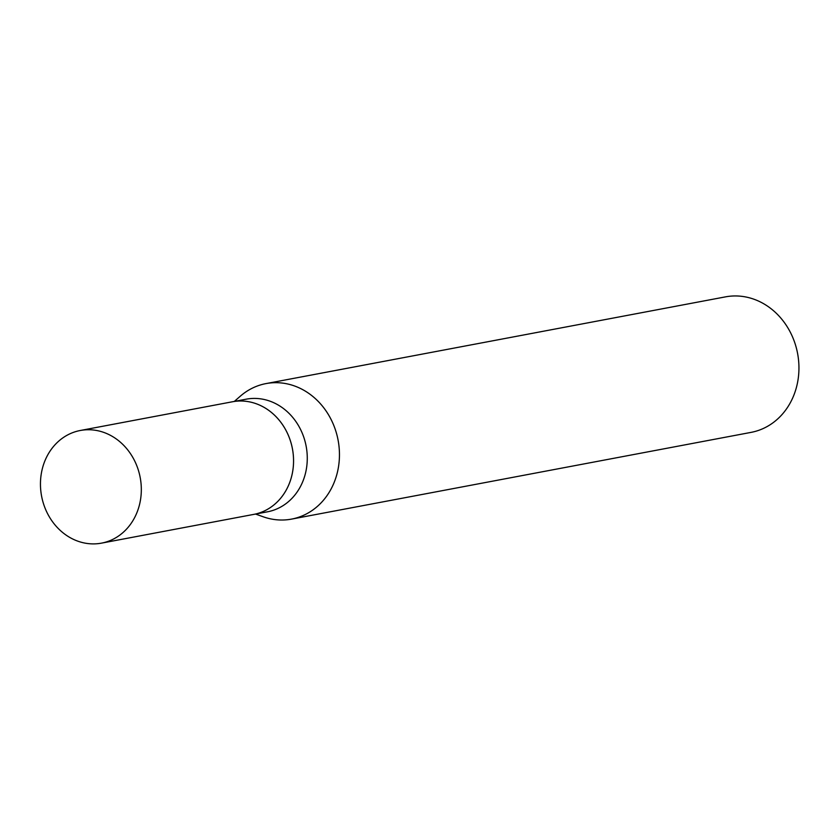 <?xml version="1.0" encoding="UTF-8"?>
<svg xmlns="http://www.w3.org/2000/svg" width="840" height="840" viewBox="0 0 840 840"><rect width="100%" height="100%" fill="white"/><g stroke="black" fill="none" stroke-linecap="round" stroke-linejoin="round"><path stroke-width="1.26" d="M253.407 514.458A57.309 50.169 -100.7 0 0 253.754 514.395L267.466 511.812A57.309 50.169 -100.7 0 0 305.729 472.195A57.309 50.169 -100.7 0 0 246.204 399.179L232.491 401.762A57.309 50.169 -100.7 0 0 232.145 401.835M232.491 401.762A57.309 50.169 -100.7 0 1 292.005 474.789A57.309 50.169 -100.7 0 1 253.754 514.395A57.309 50.169 -100.7 0 0 292.016 474.789A57.309 50.169 -100.7 0 0 232.491 401.762L80.262 430.5A57.309 50.18 -100.7 0 0 42 470.117A57.309 50.18 -100.7 0 0 101.525 543.134A57.309 50.18 -100.7 0 0 139.776 503.517A57.309 50.18 -100.7 0 0 80.262 430.5M255.57 514.059L263.099 516.747A68.954 60.365 -100.7 0 0 337.596 471.45A68.954 60.365 -100.7 0 0 265.997 383.596A68.954 60.365 -100.7 0 0 240.03 396.438M262.721 516.611A68.954 60.365 -100.7 0 0 291.575 519.11L751.065 432.38A68.954 60.365 -100.7 0 0 797.087 384.72A68.954 60.365 -100.7 0 0 725.487 296.867L265.997 383.596M291.575 519.11A68.954 60.365 -100.7 0 0 337.596 471.45A68.954 60.365 -100.7 0 0 311.346 395.262A68.954 60.365 -100.7 0 0 240.334 396.165L234.308 401.425M253.754 514.395L101.525 543.134"/></g></svg>
